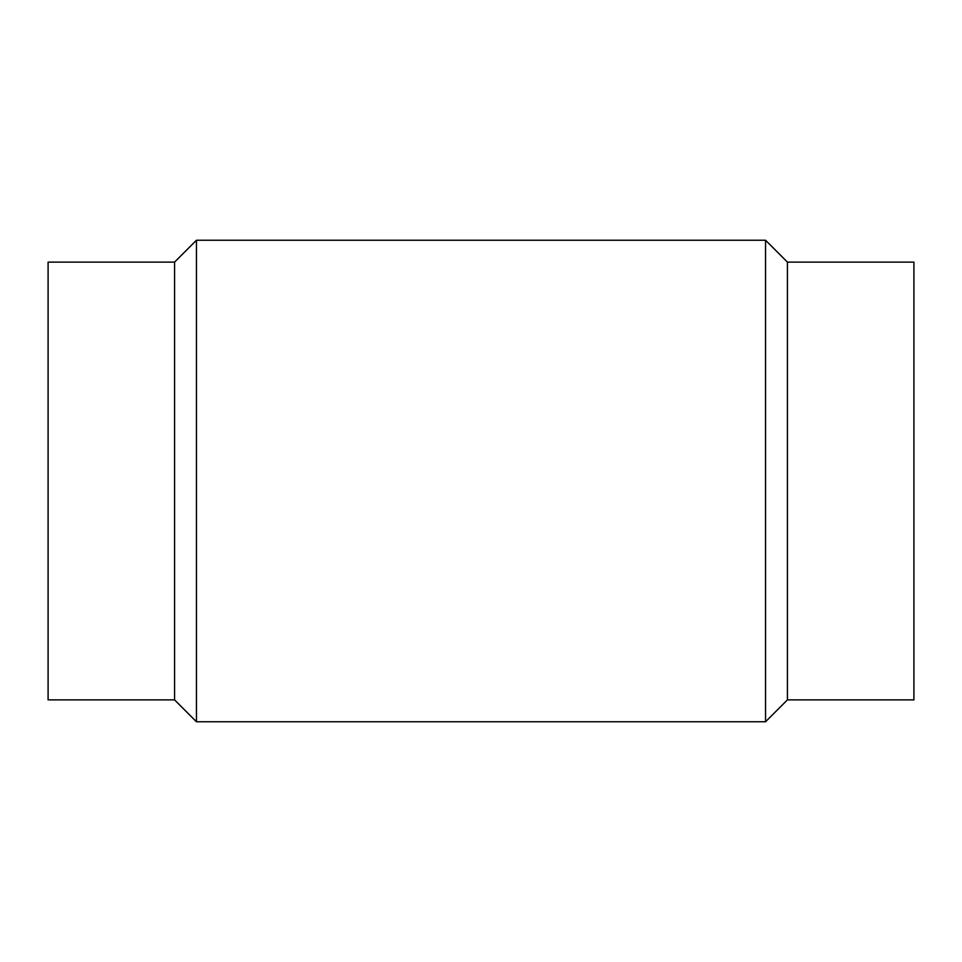 <?xml version="1.0" encoding="UTF-8"?>
<svg xmlns="http://www.w3.org/2000/svg" width="962" height="962" viewBox="0 0 962 962"><rect width="100%" height="100%" fill="white"/><g stroke="black" fill="none" stroke-linecap="round" stroke-linejoin="round"><path stroke-width="1.44" d="M196.452 721.765L196.452 240.235L765.548 240.235L765.548 721.765L196.452 721.765L174.567 699.879L174.567 262.121L196.452 240.235M174.567 699.879L48.1 699.879L48.1 262.121L174.567 262.121M787.433 262.121L787.433 699.879L913.9 699.879L913.9 262.121L787.433 262.121L765.548 240.235M787.433 699.879L765.548 721.765"/></g></svg>
